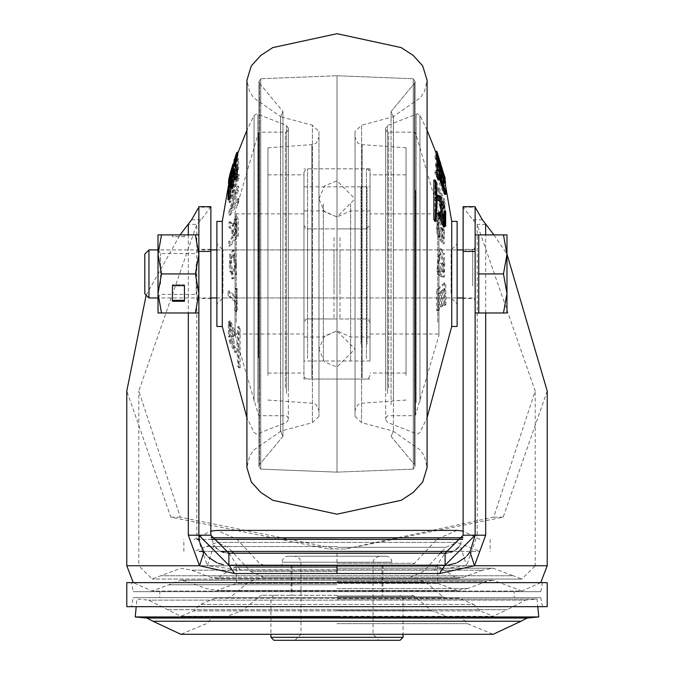 <?xml version="1.0" encoding="UTF-8"?>
<svg xmlns="http://www.w3.org/2000/svg" width="674" height="674" viewBox="0 0 674 674"><rect width="100%" height="100%" fill="white"/><g stroke="black" fill="none" stroke-linecap="round" stroke-linejoin="round"><path stroke-width="0.51" stroke-dasharray="3.37 2.53" d="M131.599 606.667L542.401 606.667L131.599 606.667L133.182 597.661L540.818 597.661L133.182 597.661M547.204 606.667L126.788 606.667M126.788 582.639L547.204 582.639M131.599 582.639L542.401 582.639L131.599 582.639L133.182 591.654L540.818 591.654L542.401 582.639M540.818 591.654L133.182 591.654M159.822 591.654L514.178 591.654L159.822 591.654L159.822 597.661L514.178 597.661L514.178 591.654M514.178 597.661L159.822 597.661M542.401 606.667L540.818 597.661M547.212 390.987L503.166 517.16L345.619 549.007L337 549.007L345.13 549.007L493.671 517.16L535.198 390.987L477.158 224.366L479.147 224.358L477.184 224.358L472.819 219.791L463.122 207.196L463.122 535.198L477.192 535.198L466.61 565.747L433.887 569.842L445.025 553.211M210.878 206.674L201.181 219.791L196.808 224.358L138.802 390.987L180.329 517.16L337 549.007L328.381 549.007L170.825 517.16L126.788 390.987M146.165 295.17L180.051 234.897M198.864 273.939L198.864 298.565L198.864 273.939M210.878 273.939L210.878 298.565L210.878 273.939M216.059 547.844L213.919 545.215L210.878 535.198L210.878 207.196L198.864 207.196L198.864 206.674M198.864 535.274L198.864 374.011M161.507 273.939L158.019 254.418L158.019 312.98L161.507 312.98L158.019 293.46L161.507 273.939L195.376 273.939L198.864 293.46L198.864 234.897L198.864 254.418L195.376 234.897L158.019 234.897L158.019 254.418L161.507 234.897M337 567.466L233.667 567.466L337 567.466M437.603 566.615A21.02 21.02 0 0 1 440.333 567.466L457.115 578.435L216.885 578.435L233.667 567.466A21.02 21.02 0 0 1 236.397 566.615L437.603 566.615L236.397 566.615L236.397 583.339L437.603 583.339L236.397 583.339L216.885 590.449L457.115 590.449L437.603 583.339L437.603 566.615M493.949 234.897L506.966 254.081M485.684 224.358L479.147 224.358M475.136 273.939L475.136 298.565L475.136 273.939M463.122 273.939L463.122 298.565L475.136 298.565M463.122 207.196L475.136 207.196L475.136 206.674L463.122 206.674L463.122 535.198L460.081 545.215L466.61 565.747L535.198 565.747L521.903 579.042L337 579.042L521.903 579.042L513.141 575.748L160.859 575.748L513.141 575.748L493.157 568.233L482.5 570.162L191.5 570.162L482.5 570.162L463.552 577.273L337 577.273L463.552 577.273L457.115 578.435L216.885 578.435L210.448 577.273L337 577.273L210.448 577.273L191.5 570.162L180.843 568.233L152.097 579.042L138.802 565.747L535.198 565.747L535.198 390.987M475.136 234.897L475.136 312.98L475.136 234.897M475.136 374.011L475.136 535.198M467.242 555.494L465.338 557.39M457.25 562.664L455.877 563.228M448.345 565.048L385.941 565.225M288.076 565.225L229.017 565.225M218.224 563.27L216.657 562.621M208.763 557.482L206.665 555.384M199.79 542.587L199.487 541.273M198.881 536.319L198.864 535.678M228.975 553.211L240.104 569.842L207.39 565.747L138.802 565.747L138.802 390.987M288.076 553.211L385.966 553.211M216.801 548.552L220.878 551.332M223.717 552.453L227.812 553.186M213.919 545.215L207.39 565.747L196.808 535.198L196.808 224.358L188.316 224.358M446.744 553.143L450.796 552.292M452.861 551.458L455.936 549.596M458.497 547.254L460.081 545.215M337 599.018L537.068 599.018L337 599.018M135.238 616.954L538.762 616.954M458.842 598.259L215.158 598.259L458.842 598.259L473.704 604.418L200.296 604.418L473.704 604.418L480.2 610.914L193.8 610.914L480.2 610.914L493.157 616.28L215.158 616.28L493.157 616.28L507.219 609.7L337 609.7L507.219 609.7L525.425 600.113L148.575 600.113L525.425 600.113L537.068 599.018L537.793 606.667M337 595.252L261.925 595.252L337 595.252M403.069 637.301L270.931 637.301M400.061 640.3L273.939 640.3M337 640.3L294.959 640.3L337 640.3M273.939 595.252L270.931 598.259L270.931 634.293L403.069 634.293L403.069 598.259L400.061 595.252M337 556.219L379.041 556.219L337 556.219M288.202 556.219L385.798 556.219L288.202 556.219A6.007 6.007 -90 0 0 282.195 562.226L282.195 565.225L391.805 565.225L282.195 565.225M385.798 556.219A6.007 6.007 90 0 1 391.805 562.226L391.805 565.225M337 565.225L263.77 565.225L337 565.225M196.977 539.402L462.625 539.402M211.375 539.402L199.159 539.402M452.962 551.416L199.277 551.416M203.624 551.416L221.038 551.416M337 551.416L479.913 551.416L337 551.416M337 577.239L261.925 577.239L337 577.239M391.055 404.644L391.055 111.505L391.055 404.644M393.363 400.575L393.363 116.56L393.363 400.575M355.021 416.355L361.593 422.657L393.431 431.166L391.055 436.364L393.363 431.318L420.534 450.198L424.527 456.618L427.089 467.63L427.089 80.248L424.527 91.26L420.534 97.671L393.363 116.56L391.055 111.505L414.384 83.416L414.384 464.453L414.384 83.416L414.384 464.453L414.384 83.416L415.074 81.503L415.074 466.366L414.384 464.453L415.074 466.366L415.074 81.503L413.246 78.748L413.246 469.129L413.246 78.748L413.246 469.129L413.246 78.748L415.074 81.503L415.074 466.366L413.246 469.129L415.074 466.366L415.074 81.503L414.384 83.416L391.055 111.505L393.431 116.712L393.431 431.166L393.431 116.712L361.593 125.221L361.593 422.657L361.593 125.221L355.021 131.523L355.021 416.355L355.021 131.523M318.979 416.355L312.407 422.657L280.569 431.166L282.945 436.364L280.637 431.318L253.466 450.198L249.473 456.618L246.911 467.63L246.911 80.248L249.473 91.26L253.466 97.671L280.637 116.56L280.637 431.318L280.637 116.56L282.945 111.505L282.945 436.364L282.945 111.505L282.945 436.364L282.945 111.505L259.616 83.416L259.616 464.453L259.616 83.416L259.616 464.453L259.616 83.416L258.926 81.503L258.926 466.366L259.616 464.453L258.926 466.366L260.754 469.129L260.754 78.748L260.754 469.129L260.754 78.748L260.754 469.129L337 472.137L337 75.741L337 472.137L337 75.741L337 472.137L260.754 469.129L258.926 466.366L258.926 81.503L260.754 78.748L337 75.741L260.754 78.748L258.926 81.503L258.926 466.366L258.926 81.503L259.616 83.416L282.945 111.505L280.569 116.712L280.569 431.166L280.569 116.712L312.407 125.221L312.407 422.657L312.407 125.221L318.979 131.523L318.979 416.355L318.979 131.523M370.034 353.682L370.034 174.836L370.034 353.682M406.068 353.682L406.068 174.836L406.068 353.682M406.068 375.426L406.068 147.817L406.068 375.426M355.021 163.917L355.021 410.66L355.021 163.917M318.979 163.917L318.979 410.66L318.979 163.917M267.932 375.426L267.932 147.817L267.932 375.426M267.932 353.682L267.932 174.836L267.932 353.682M303.966 194.196L303.966 373.034L303.966 194.196M303.966 189.36L303.966 379.041L303.966 189.36M370.034 358.517L370.034 168.837L370.034 358.517M385.646 391.19L385.646 128.228L385.646 391.19M385.646 157.463L385.646 418.68L385.646 157.463M438.698 212.672L442.885 221.881L443.576 226.902M444.073 216.986L443.45 210.979L444.419 210.928L444.419 226.279L443.45 221.468M439.937 204.466L442.27 217.887M440.678 215.672L439.642 212.074M438.066 195.468L443.576 206.783L443.206 208.19M440.265 200.372L438.698 200.616M436.078 154.607L443.214 176.099L444.385 183.05M443.745 183.673L434.983 155.837L435.21 158.087L441.917 178.543L435.455 163.066L435.438 165.602L441.832 186.184L435.126 170.556L434.873 172.788L443.694 193.531L443.812 191.433L437.527 169.578L443.846 185.872L443.745 183.673L444.958 183.614L436.305 155.997L436.525 158.146L435.21 158.087M433.862 179.958L434.966 181.736L434.966 221.367M436.364 164.17L438.201 167.169L439.153 172.199L437.94 172.232L444.671 191.854L444.739 194.449M437.594 167.236L437.94 172.232M439.246 177.987L438.016 174.827L437.974 179.874M435.724 153.209L440.594 167.818L443.644 180.758L440.847 167.632L442.532 173.1L435.606 151.33L435.724 153.209L437.038 153.318L441.841 167.742L442.986 172.468L441.714 172.409M440.83 167.304L442.051 167.194L445.261 178.795L444.048 178.913L443.972 178.484L445.185 178.383M451.715 221.384L451.715 326.486M457.115 221.384L457.115 326.486M457.115 298.102L457.115 243.912L457.115 298.102M451.117 293.266L451.117 249.911L451.117 293.266M339.999 293.266L339.999 249.911L339.999 293.266M339.999 237.695L339.999 318.979L339.999 237.695M370.034 310.183L370.034 228.899L370.034 310.183M370.034 225.605L370.034 333.992L370.034 225.605M443.719 200.549L435.278 182.106L435.337 198.089L436.735 200.751L436.811 188.476L439.221 193.379L439.17 204.913L440.4 207.584L440.451 196.05L442.793 201.568L442.7 214.408L443.745 217.079L443.719 200.549L444.933 200.557L444.966 216.927L443.745 217.079M442.978 222.546L438.049 213.161L436.255 230.845L438.353 237.256L438.791 233.684L437.401 229.396L436.963 224.257L437.78 218.646L438.454 218.208L443.172 232.446L442.43 238.402L441.167 236.616L441.2 228.992L440.004 227.399L439.852 239.615L442.911 243.87L442.978 222.546L444.208 222.58L439.338 213.279L437.561 230.828L439.591 237.096L438.353 237.256M443.281 253.618L439.979 248.74L436.752 271.1L438.833 275.649L439.254 271.361L437.873 268.303L437.418 263.205L438.184 256.036L440.063 253.988L443.526 264.452L442.826 271.925L441.58 271.656L441.58 263.34L440.408 263.096L440.316 276.424L443.315 277.073L443.281 253.618L444.511 253.694L441.243 248.849L438.058 271.049L440.071 275.506L438.833 275.649M444.503 282.726L436.44 289.896L436.769 310.824L438.1 309.787L437.974 293.704L440.282 291.791L440.417 306.906L441.588 305.861L441.453 290.755L443.686 288.607L443.795 305.415L444.789 304.378L444.503 282.726L445.716 282.853L437.755 289.972L438.083 310.689L436.769 310.824M440.594 167.818L441.841 167.742M436.929 151.456L437.038 153.318M440.914 168.096L442.136 167.995L442.051 167.194M443.88 180.253L445.093 180.152L442.136 167.995M443.644 180.758L445.093 180.152M442.986 172.468L444.874 180.632M439.229 174.676L438.016 174.827M445.868 191.82L444.671 191.854M434.966 181.736L436.196 181.761M434.983 155.837L436.305 155.997M443.846 185.872L445.059 185.738L444.958 183.614M437.797 170.21L439.052 170.134L445.059 185.738M437.527 169.578L438.648 169.191L439.052 170.134M443.812 191.433L445.025 191.365L438.648 169.191M443.694 193.531L444.907 193.404L445.025 191.365M434.873 172.788L436.204 172.822L444.907 193.404M435.126 170.556L436.449 170.691L436.204 172.822M441.832 186.184L443.222 186.614L436.449 170.691M435.438 165.602L436.752 165.661L443.222 186.614M435.455 163.066L436.769 163.209L436.752 165.661M441.276 176.773L442.54 176.849L436.769 163.209M441.917 178.543L443.29 178.955L442.54 176.849M436.525 158.146L443.29 178.955M443.576 206.783L444.781 206.716M442.885 221.881L444.124 221.99M435.337 198.089L436.659 198.08L436.609 182.266L435.278 182.106M436.609 182.266L444.933 200.557M444.966 216.927L443.981 214.399L442.7 214.408M443.981 214.399L444.065 201.568L442.793 201.568M444.065 201.568L441.664 195.898L440.451 196.05M441.664 195.898L441.622 207.432L440.4 207.584M441.622 207.432L440.467 204.904L439.17 204.913M440.467 204.904L440.518 193.371L439.221 193.379M440.518 193.371L438.049 188.324L436.811 188.476M438.049 188.324L437.974 200.599L436.735 200.751M437.974 200.599L436.659 198.08M436.255 230.845L437.561 230.828M442.911 243.87L444.149 243.752L444.208 222.58M439.852 239.615L441.15 239.565L444.149 243.752M440.004 227.399L441.301 227.542L441.15 239.565M441.2 228.992L442.422 229.05L441.301 227.542M441.167 236.616L442.38 236.675L442.422 229.05M442.43 238.402L443.686 238.52L442.38 236.675M443.172 232.446L444.444 232.488L443.686 238.52M437.78 218.646L439.701 218.098L444.444 232.488M436.963 224.257L438.193 224.215L439.018 218.544M437.401 229.396L438.639 229.413L438.193 224.215M438.791 233.684L440.012 233.701L438.639 229.413M439.591 237.096L440.012 233.701M436.752 271.1L438.058 271.049M443.315 277.073L444.545 276.955L444.511 253.694M440.316 276.424L444.545 276.955M440.408 263.096L441.697 263.214L441.613 276.315M441.58 263.34L442.801 263.441L441.697 263.214M441.58 271.656L442.801 271.757L442.801 263.441M442.826 271.925L444.082 272.035L442.801 271.757M443.526 264.452L444.798 264.461L444.082 272.035M438.184 256.036L439.423 255.952L441.31 253.879L444.798 264.461M437.418 263.205L438.648 263.197L439.423 255.952M437.873 268.303L439.111 268.362L438.648 263.197M439.254 271.361L440.467 271.428L439.111 268.362M440.071 275.506L440.467 271.428M436.44 289.896L437.755 289.972M444.789 304.378L446.003 304.303L445.716 282.853M443.795 305.415L445.067 305.28L446.003 304.303M443.686 288.607L444.958 288.472L445.067 305.28M441.453 290.755L442.666 290.679L444.958 288.472M441.588 305.861L442.81 305.785L442.666 290.679M440.417 306.906L441.706 306.771L442.81 305.785M440.282 291.791L441.563 291.657L441.706 306.771M437.974 293.704L439.204 293.628L441.563 291.657M438.1 309.787L439.338 309.711L439.204 293.628M438.083 310.689L439.338 309.711M440.257 162.864L440.914 163.479L438.235 155.349L440.257 162.864L438.976 162.779L436.996 156.174L438.226 156.065M440.855 164.212L440.914 163.479L439.616 163.369L439.558 164.102L440.855 164.22M438.235 155.349L437.005 155.458L439.616 163.369L438.976 162.779M436.996 156.174L437.005 155.458M438.58 158.887L437.35 158.997L442.776 177.717L443.467 178.661L442.894 174.448M444.68 179.124L443.467 178.661L444.739 178.77M442.616 174.44L437.35 158.997L438.639 158.592M288.354 391.19L288.354 128.228L288.354 391.19M288.354 157.463L288.354 418.68L288.354 157.463M230.424 341.086L235.934 352.409L236.574 352.232L235.302 347.262L231.115 339.654L230.424 341.086L229.219 341.162L234.653 352.3L235.251 352.131L234.038 347.38L235.302 347.262M228.351 321.734L229.261 326.334L229.261 336.798L228.351 336.84L230.55 336.899L230.55 326.41L229.581 321.599L229.623 336.949L228.368 336.84L228.351 321.734L229.581 321.599M232.901 336.789L234.358 335.795L231.721 329.982L234.358 343.319L232.901 336.789L231.603 336.697L232.791 343.302L230.491 330.083L233.044 335.711L234.358 335.795M235.302 335.205L236.574 334.456L230.424 320.976L231.115 325.997L235.302 335.205L234.038 335.079L229.876 325.887L231.115 325.997M236.692 274.461L234.013 250.147L230.786 254.662L233.094 278.918L236.692 274.461L235.394 274.385L231.839 278.809L229.564 254.73L232.749 250.256L235.394 274.385M230.255 215.149L239.017 201.93L238.79 198.291L232.083 208.561L238.545 190.228L238.562 186.134L232.168 195.932L238.874 178.121L239.127 174.507L230.306 199.209L230.188 202.613L236.473 192.334L230.154 211.602L230.255 215.149L229.042 215.014L237.695 201.905L237.475 198.434L238.79 198.291M240.129 367.92L240.129 328.289L239.034 326.502L239.034 366.134L240.129 367.92L238.807 367.785L237.914 348.037L238.823 328.331L237.804 326.663L236.903 346.385L237.804 366.117L238.807 367.785M236.406 288.127L236.06 297.057L229.328 290.823L229.261 295.456L235.984 301.682L236.026 310.689L236.633 311.615L237.037 288.893L237.29 311.624M237.636 289.003L235.799 288.11L234.847 297.192L236.06 297.057M238.276 219.648L236.877 216.059L233.406 225.958L232.286 223.557L230.356 221.754L230.12 227.172L232.757 230.238L233.17 237.181L229.952 241.57L230.028 246.221L238.394 235.967L238.276 219.648L236.962 219.707L235.588 216.169L232.159 226.253L231.013 223.667L232.286 223.557M222.285 326.486L222.285 221.384M216.885 326.486L216.885 221.384M216.885 298.102L216.885 243.912L216.885 298.102M222.883 293.266L222.883 249.911L222.883 293.266M334.001 293.266L334.001 249.911L334.001 293.266M334.001 237.695L334.001 318.979L334.001 237.695M303.966 310.183L303.966 228.899L303.966 310.183M303.966 225.605L303.966 333.992L303.966 225.605M230.281 192.52L238.722 167.91L238.663 158.601L237.265 162.164L237.189 169.317L234.779 175.855L234.83 169.132L233.6 172.704L233.549 179.427L231.207 186.799L231.3 179.326L230.255 182.89L230.281 192.52L229.067 192.376L229.034 182.839L230.255 182.89M231.022 177.692L238.377 152.139L235.647 159.308L237.037 156.183L236.22 159.763L230.828 176.352L234.148 164.001L229.851 180.388L231.022 177.692L229.792 177.599L237.063 152.257M236.599 156.907L235.361 156.815L235.774 155.997L237.037 156.183L235.807 156.082L229.556 176.462L232.85 164.127L234.148 164.001M230.862 176.445L229.556 176.462L230.862 176.445M233.036 173.176L229.59 183.227L230.719 176.268L237.846 154.548M234.746 166.31L236.582 159.013L235.277 158.516M235.352 158.904L236.582 159.013L235.816 159.957L230.559 179.107L229.286 179.225M229.202 178.846L231.174 178.02L233.592 167.919M229.211 199.774L229.497 187.743L237.56 164.742M235.9 179.697L236.026 170.758L234.645 174.347M232.412 188.61L232.547 180.211L231.174 184.339M233.406 225.958L232.159 226.253M238.394 235.967L237.071 235.908L236.962 219.707M230.028 246.221L228.815 246.077L237.071 235.908M229.952 241.57L228.739 241.629L228.815 246.077M233.17 237.181L231.949 237.248L228.739 241.629M233.086 231.57L231.864 231.502L231.949 237.248M230.12 227.172L228.907 227.079L231.527 230.146L231.864 231.502M230.356 221.754L229.126 221.906L228.907 227.079M231.013 223.667L229.126 221.906M235.976 311.548L234.805 310.613L236.026 310.689M234.805 310.613L234.771 301.607L235.984 301.682M234.771 301.607L228.056 295.381L229.261 295.456M228.056 295.381L228.132 290.957L229.328 290.823M228.132 290.957L234.847 297.192M238.823 328.331L240.129 328.289M239.034 366.134L237.804 366.117M239.034 326.502L237.804 326.663M239.017 201.93L237.695 201.905M230.154 211.602L228.941 211.585L229.042 215.014M236.203 193.034L234.948 193.093L228.941 211.585M236.473 192.334L235.352 192.039L234.948 193.093M230.188 202.613L228.975 202.478L235.352 192.039M230.306 199.209L229.093 199.192L228.975 202.478M239.127 174.507L237.796 174.692L229.093 199.192M238.874 178.121L237.551 178.138L237.796 174.692M232.168 195.932L230.778 196.26L237.551 178.138M238.562 186.134L237.248 186.277L230.778 196.26M238.545 190.228L237.231 190.245L237.248 186.277M232.724 206.573L231.46 206.522L237.231 190.245M232.083 208.561L230.71 208.873L231.46 206.522M237.475 198.434L230.71 208.873M230.424 320.976L229.219 321.077L235.251 334.363L236.574 334.456M235.251 334.363L234.038 335.079M229.876 325.887L229.219 321.077M234.358 343.319L233.044 343.226M233.044 335.711L231.603 336.697M229.261 326.334L230.55 326.41M229.261 336.798L230.55 336.899M236.574 352.232L235.251 352.131M231.115 339.654L229.876 339.789L229.219 341.162M234.038 347.38L229.876 339.789M238.663 158.601L237.341 158.752L237.391 167.961L238.722 167.91M237.391 167.961L229.067 192.376M229.034 182.839L230.019 179.469L231.3 179.326M230.019 179.469L229.935 186.951L231.207 186.799M229.935 186.951L232.336 179.377L233.549 179.427M232.336 179.377L232.378 172.654L233.6 172.704M232.378 172.654L233.533 169.284L234.83 169.132M233.533 169.284L233.482 176.007L234.779 175.855M233.482 176.007L235.951 169.267L237.189 169.317M235.951 169.267L236.026 162.114L237.265 162.164M236.026 162.114L237.341 158.752M234.409 159.249L235.647 159.308M228.587 180.152L229.792 177.599M231.089 174.482L229.851 174.44M233.996 165.534L232.698 165.636M232.8 169.46L231.578 169.343M232.833 168.5L231.62 168.382M231.57 172.898L230.314 172.94M236.22 159.763L234.982 159.704M235.209 160.859L233.988 160.724L235.361 156.815M230.685 181.323L229.446 181.247M232.42 171.76L231.199 171.685M232.42 173.724L231.199 173.648M231.174 178.02L229.918 178.105M235.816 159.957L234.577 159.864M236.127 161.474L234.889 161.398M229.497 187.743L228.284 187.709M232.547 180.211L231.334 180.059M236.026 170.758L234.796 170.606M233.743 223.043L233.086 235.841L235.765 232.774L235.774 225.015L235.083 221.131L233.743 223.043L235.024 223.094L236.33 221.241L237.004 225.057L235.774 225.015M235.175 288.177L237.037 288.893M229.261 265.008L229.96 271.479L232.067 273.77L235.42 264.006L232.732 255.269L230.12 258.277L229.261 265.008L230.525 265L231.384 258.344L230.12 258.277M235.765 232.774L236.995 232.707L234.383 235.698L233.086 235.841M234.383 235.698L235.024 223.094M237.004 225.057L236.995 232.707M235.42 264.006L236.65 264.006L233.314 273.669L231.224 271.403L230.525 265M231.384 258.344L233.979 255.379L236.65 264.006M350.632 324.683L350.632 210.878L350.632 324.683M303.966 324.683L303.966 210.878L303.966 324.683M323.368 324.683L323.368 210.878L323.368 324.683M303.966 313.081L303.966 225.293L303.966 313.081M370.034 313.081L370.034 225.293L370.034 313.081M370.034 324.683L370.034 210.878L370.034 324.683M323.368 203.86L323.368 361.02L323.368 203.86M303.966 203.86L303.966 361.02L303.966 203.86M303.966 355.611L303.966 172.434L303.966 355.611M370.034 355.611L370.034 172.434L370.034 355.611M370.034 203.86L370.034 361.02L370.034 203.86M350.632 203.86L350.632 361.02L350.632 203.86M367.027 223.195L367.027 337L367.027 223.195M361.02 223.195L361.02 337L361.02 223.195M361.02 344.018L361.02 186.85L361.02 344.018M367.027 344.018L367.027 186.85L367.027 344.018M475.136 260.728L475.136 300.36L475.136 260.728M503.478 234.897L506.966 234.897L506.966 254.418L503.478 234.897L478.742 234.897L478.742 312.98L478.742 293.46L478.742 312.98L503.478 312.98L506.966 293.46L506.966 312.98L503.478 312.98M144.809 293.813L144.809 254.064M148.954 297.959L148.954 249.911M506.966 254.418L506.966 293.46L503.478 273.939L506.966 254.418M478.742 273.939L503.478 273.939M198.712 261.925L198.712 297.959L198.712 261.925M198.864 261.925L198.864 297.959L198.864 261.925M196.185 263.728L196.185 294.361L196.185 263.728M158.019 254.41L158.019 297.959L210.878 297.959M160.547 284.15L160.547 253.517L160.547 284.15M195.376 273.939L198.864 254.418L198.864 312.98L161.507 312.98M184.449 301.261L172.434 301.261L172.434 285.658L184.449 285.658L184.449 301.261L184.449 300.36L172.434 300.36L172.434 284.757L184.449 284.757L184.449 301.261M195.376 234.897L198.864 234.897L198.864 293.46L195.376 312.98M172.434 234.897L184.449 234.897L172.434 234.897L172.434 236.7L184.449 236.7L184.449 234.897L184.449 236.7L172.434 236.7L172.434 234.897M158.019 293.46L158.019 254.418M172.434 285.658L172.434 284.757L172.434 285.658L172.434 284.757L184.449 284.757L184.449 285.658M172.434 300.36L172.434 301.261L172.434 300.36M477.184 224.358L477.192 535.198M547.204 565.747L126.788 565.747M188.316 234.897L188.316 312.98M337 588.52L467.773 588.52L337 588.52M337 581.409L486.721 581.409L337 581.409M337 584.779L168.778 584.779L337 584.779M503.166 517.16L493.671 517.16M482.407 219.791L472.819 219.791M485.684 312.98L485.684 234.897M337 553.211L337 569.842L240.104 569.842M337 569.842L433.887 569.842M210.878 535.198L196.808 535.198M191.593 219.791L201.181 219.791M170.825 517.16L180.329 517.16M337 609.7L166.781 609.7L337 609.7M527.119 618.05L146.881 618.05M521.044 621.243L152.956 621.243M337 623.652L467.461 623.652L337 623.652M337 617.157L213.035 617.157L337 617.157M337 610.652L431.52 610.652L337 610.652M337 595.959L414.005 595.959L337 595.959M337 562.226L373.034 562.226L337 562.226M391.805 562.226L282.195 562.226L391.805 562.226M337 563.304L414.628 563.304L337 563.304M337 539.116L236.903 539.116L337 539.116M211.063 537.776L462.937 537.776M337 546.547L206.412 546.547L337 546.547M337 547.296L445.902 547.296L337 547.296M337 571.485L250.576 571.485L337 571.485M337 582.159L425.589 582.159L337 582.159M337 596.852L443.104 596.852L337 596.852M362.115 377.844L362.115 144.809L362.115 377.844M311.885 377.844L311.885 144.809L311.885 377.844M419.944 401.51L419.944 115.397L419.944 401.51M387.533 393.439L387.533 125.44L387.533 393.439M388.654 387.997L388.654 132.197L388.654 387.997M415.546 190.203L415.546 414.973L415.546 190.203M414.459 387.997L414.459 132.197L414.459 387.997M438.909 224.509L438.909 335.366L438.909 224.509M437.721 322.265L437.721 213.877L437.721 322.265M416.161 402.648L416.161 113.99L416.161 402.648M440.847 167.632L442.068 167.531M441.243 169.444L442.473 169.368M444.436 176.049L443.214 176.099M442.776 177.717L444.04 177.818M254.056 401.51L254.056 115.397L254.056 401.51M286.467 393.439L286.467 125.44L286.467 393.439M285.346 387.997L285.346 132.197L285.346 387.997M258.454 357.675L258.454 132.896L258.454 357.675M259.541 387.997L259.541 132.197L259.541 387.997M235.091 224.509L235.091 335.366L235.091 224.509M236.279 322.265L236.279 213.877L236.279 322.265M257.839 402.648L257.839 113.99L257.839 402.648M233.153 233.676L231.932 233.634M232.757 230.238L231.527 230.146M229.564 254.73L230.786 254.662M230.719 176.268L229.489 176.209M231.224 271.403L229.96 271.479M307.571 310.183L307.571 228.89L307.571 310.183M366.429 237.695L366.429 318.979L366.429 237.695M307.571 358.517L307.571 168.837L307.571 358.517M366.429 358.517L366.429 168.837L366.429 358.517M472.735 285.953L472.735 249.911L472.735 285.953M210.878 298.565L198.864 298.565M210.878 249.313L198.864 249.313M337 568.233L493.157 568.233L337 568.233M467.773 588.52L457.115 590.449L216.885 590.449L206.227 588.52L187.279 581.409L180.843 580.238L493.157 580.238L486.721 581.409L467.773 588.52M540.742 582.639L521.903 591.047L152.097 591.047L180.843 580.238L493.157 580.238L521.903 591.047L152.097 591.047L133.258 582.639M345.13 549.007L345.619 549.007M475.136 249.313L463.122 249.313M485.659 224.332L481.826 224.332L485.676 224.307M199.79 542.595L199.411 540.902M337 579.042L152.097 579.042L337 579.042M198.864 312.98L198.864 234.897M328.381 549.007L328.878 549.007M215.158 598.259L200.296 604.418L193.8 610.914L180.843 616.28L337 616.28L180.843 616.28L148.575 600.113L136.932 599.018L136.207 606.667M458.842 616.28L460.965 617.157L467.461 623.652L493.149 634.293M215.158 616.28L213.035 617.157L206.539 623.652L180.851 634.293M261.925 595.252L259.996 595.959L242.48 610.652L227.037 616.28M412.075 595.252L414.005 595.959L431.52 610.652L446.963 616.28M379.041 556.219L374.323 558.502L373.034 562.226L373.034 634.293L379.041 640.3M294.959 640.3L300.966 634.293L300.966 562.226L299.677 558.502L294.959 556.219M457.115 530.387L437.097 539.116L414.628 563.304L410.222 565.225M337 530.387L216.885 530.387L236.903 539.116L259.372 563.304L263.77 565.225M479.913 539.402L463.122 531.061M194.087 539.402L210.878 531.061M490.15 539.402L490.15 551.416M183.85 551.416L183.85 539.402M442.077 551.416L445.902 547.296L457.115 542.401L216.885 542.401L194.087 551.416M231.923 551.416L228.098 547.296L216.885 542.401L457.115 542.401L479.913 551.416M263.77 577.239L250.576 571.485L233.6 553.211M410.222 577.239L423.424 571.485L440.4 553.211M446.963 598.259L443.104 596.852L425.589 582.159L412.075 577.239M227.037 598.259L230.896 596.852L248.411 582.159L261.925 577.239M382.942 565.225L382.942 595.252M291.058 565.225L291.058 595.252M382.048 565.225L382.048 595.252M291.952 565.225L291.952 595.252M282.945 436.364L259.616 464.453L282.945 436.364M337 472.137L413.246 469.129L337 472.137M337 75.741L413.246 78.748L337 75.741M391.055 436.364L414.384 464.453L391.055 436.364M406.068 373.034L370.034 373.034M406.068 147.817L360.539 144.531L357.641 142.964L355.021 137.21M406.068 400.061L360.539 403.338L357.641 404.906L355.021 410.66M267.932 147.817L313.461 144.531L316.359 142.964L318.979 137.21M267.932 400.061L313.461 403.338L316.359 404.906L318.979 410.66M267.932 174.836L303.966 174.836M267.932 373.034L303.966 373.034M370.034 168.837L303.966 168.837M370.034 379.041L303.966 379.041M406.068 174.836L370.034 174.836M385.646 419.649L387.533 422.438L417.273 434.107L419.944 432.481L427.089 417.653M385.646 129.197L386.531 131.32L387.946 132.112L414.459 132.197L415.546 132.896L438.926 212.681L438.909 335.366L415.546 414.973L414.459 415.681L387.946 415.765L386.531 416.557L385.646 418.68M370.034 334.001L437.721 334.001L438.926 335.197L438.926 212.681L437.721 213.877L370.034 213.877M443.981 178.509L445.093 182.991M442.532 173.1L436.794 154.666M427.089 130.225L419.944 115.397L417.273 113.771L387.533 125.44L385.646 128.228M339.999 297.959L451.117 297.959L457.115 303.966M339.999 228.89L370.034 228.89M444.048 221.99L442.793 221.881M439.338 213.279L438.049 213.161M439.701 218.098L438.454 218.208M441.243 248.849L439.979 248.74M441.31 253.879L440.063 253.988M444.124 174.364L444.511 175.813M339.999 249.911L451.117 249.911L457.115 243.912M339.999 318.979L370.034 318.979M288.354 128.228L286.467 125.44L256.727 113.771L254.056 115.397L246.911 130.225M288.354 418.68L287.469 416.557L286.054 415.765L259.541 415.681L258.454 414.973L235.074 335.197L235.091 212.504L258.454 132.896L259.541 132.197L286.054 132.112L287.469 131.32L288.354 129.197M303.966 213.877L236.279 213.877L235.074 212.681L235.074 335.197L236.279 334.001L303.966 334.001M288.354 419.649L286.467 422.438L256.727 434.107L254.056 432.481L246.911 417.653M334.001 249.911L222.883 249.911L216.885 243.912M334.001 318.979L303.966 318.979M237.231 154.599L228.865 183.168M235.588 216.169L236.877 216.059M233.094 278.918L231.839 278.809M234.013 250.147L232.749 250.256M231.207 325.997L229.952 325.887M231.721 329.982L230.491 330.091M234.063 343.411L232.791 343.302M234.653 352.3L235.934 352.418M233.735 347.498L234.973 347.388M228.638 180.278L229.851 180.388M233.802 166.183L235.032 166.293M236.33 221.241L235.083 221.131M334.001 297.959L222.883 297.959L216.885 303.966M233.314 273.678L232.067 273.787M233.979 255.379L232.732 255.269M334.001 228.89L303.966 228.89M370.034 337L350.632 337L337 330.841L323.368 337L303.966 337M370.034 210.878L350.632 210.878L337 217.028L323.368 210.878L303.966 210.878M370.034 322.585L368.189 319.442L366.429 318.979L307.571 318.979L305.836 319.425L303.966 322.585M303.966 225.293L305.836 228.444L307.571 228.89L366.429 228.89L370.034 225.293M303.966 186.85L370.034 186.85M370.034 375.435L368.358 378.485L366.429 379.041L307.571 379.041L305.212 378.156L303.966 375.435M370.034 361.02L303.966 361.02M303.966 172.434L305.811 169.292L307.571 168.837L366.429 168.837L368.189 169.292L370.034 172.434M318.979 334.346L318.979 198.864L324.464 185.923L337 180.843L355.021 198.864L355.021 349.014L337 367.027L324.464 361.955L318.979 349.014L318.979 198.864L324.464 211.805L337 216.885L355.021 198.864L355.021 349.014L337 330.993L324.464 336.073L318.979 349.014L318.979 334.346M361.02 210.878L367.027 210.878M361.02 361.02L367.027 361.02M361.02 186.85L367.027 186.85M361.02 337L367.027 337M463.122 249.911L472.735 249.911L474.319 249.313M216.885 297.959L457.115 297.959M463.122 297.959L472.735 297.959L475.136 300.36M198.864 249.911L196.185 253.517L160.547 253.517L158.019 249.911L210.878 249.911M216.885 249.911L457.115 249.911M198.864 297.959L196.185 294.361L160.547 294.361L158.019 297.959"/><path stroke-width="1.01" d="M126.788 606.667L547.204 606.667L547.204 582.639L126.788 582.639L126.788 606.667M206.665 555.384L203.936 551.896L199.529 565.747L188.316 535.198L198.864 535.198L228.89 565.225L228.89 553.211L210.878 535.198L198.864 535.198L198.864 374.011M228.89 565.225L445.11 565.225L475.136 535.198L475.136 206.674L463.122 206.674L463.122 535.198L485.684 535.198L474.471 565.747L439.507 573.54L234.501 573.54L199.529 565.747L126.788 565.747L126.788 390.987L146.165 295.17M180.051 234.897L191.593 219.791L198.864 207.196L198.864 234.897L161.507 234.897L158.019 254.41M198.864 206.674L210.878 206.674L198.864 206.674L198.864 535.198M210.878 535.198L210.878 206.674M475.136 207.196L475.136 234.897L475.136 207.196L482.407 219.791L493.949 234.897M506.966 254.081L547.212 390.987L547.204 565.747L540.742 582.639M463.122 535.198L445.11 553.211L228.975 553.211M445.11 565.225L445.11 553.211L446.744 553.143M463.122 298.565L463.122 273.939M547.204 565.747L474.471 565.747L470.064 551.896L475.136 535.198L475.136 374.011M485.642 224.307L485.684 234.897M470.064 551.896L467.242 555.494M465.338 557.39L457.25 562.664M455.877 563.228L448.345 565.048M439.507 573.54L444.992 565.225M385.941 565.225L288.076 565.225M234.501 573.54L229.017 565.225M223.305 564.702L218.224 563.27M216.657 562.621L208.763 557.482M199.79 542.595L203.936 551.896L199.79 542.587M199.487 541.273L198.881 536.319M227.812 553.186L288.076 553.211M385.966 553.211L445.025 553.211M216.059 547.844L216.801 548.552M220.878 551.332L223.717 552.453M450.796 552.292L452.861 551.458M455.936 549.596L458.497 547.254M538.762 616.954L135.238 616.954L146.881 618.05L527.119 618.05L538.762 616.954L537.793 606.667M270.931 637.301L403.069 637.301L400.061 640.3L273.939 640.3L270.931 637.301L270.931 634.293L180.843 634.293L493.157 634.293L521.044 621.243L152.956 621.243L180.843 634.293M462.625 539.402L211.375 539.402M199.159 539.402L196.977 539.402M221.038 551.416L452.962 551.416M199.277 551.416L203.624 551.416M427.089 80.248L427.089 467.63L422.691 482.003L413.204 492.458L401.232 500.268L337 514.178L272.768 500.268L260.796 492.458L251.309 482.003L246.911 467.63L246.911 80.248L251.309 65.875L260.796 55.42L272.768 47.61L337 33.7L401.232 47.61L413.204 55.42L422.691 65.875L427.089 80.248M443.972 221.982L444.781 226.793L443.576 226.902L437.426 213.422L438.698 212.672L439.962 212.799L437.426 213.422M444.419 226.279L445.649 226.144L445.649 211.038L444.419 210.928M444.739 211.08L444.739 221.544L443.45 221.468L444.073 216.986M440.956 204.652L442.397 211.181L440.956 212.167L439.642 212.074L441.099 211.088L439.642 204.551L441.209 204.576L439.642 204.551M440.956 212.167L443.509 217.795L442.27 217.887L440.678 215.672M439.962 200.49L444.124 208.089L444.781 206.716L439.355 195.561L438.749 195.738L439.962 200.49L438.698 200.616L437.426 195.645L439.355 195.57M442.119 205.452L439.827 200.86M445.598 182.949L444.385 183.05L437.308 161.566L436.078 154.607L437.401 154.725L438.606 161.625L445.598 182.949L444.436 176.049L437.401 154.725M436.196 221.215L434.966 221.367L433.862 219.589L433.862 179.958L435.177 180.101L436.196 181.761L437.097 201.492L436.196 221.215L435.193 219.589L436.086 199.841L435.177 180.101M438.024 176.773L439.195 179.722L437.974 179.874L437.367 176.757L436.963 163.892L436.71 176.706M439.195 179.722L439.229 174.676L445.935 194.297L444.739 194.449L439.246 177.987M451.715 316.224L451.715 221.384L457.115 221.384L457.115 326.486L451.715 326.486L451.715 316.224M435.606 151.33L436.929 151.456L445 178.399M445.935 194.297L445.868 191.82L439.153 172.199M433.862 219.589L435.193 219.589M438.749 195.738L437.426 195.645M444.124 208.089L442.885 208.224M443.509 217.795L441.209 204.576M442.397 211.181L441.099 211.088M444.739 221.544L445.649 226.144M444.781 226.793L438.749 213.515M439.962 212.799L444.124 221.99M438.825 167.144L436.963 163.892M444.427 178.745L438.58 158.887L443.88 174.499L444.68 179.124M442.616 174.44L443.88 174.499M222.285 316.224L222.285 326.486L216.885 326.486L216.885 221.384L222.285 221.384L222.285 316.224M230.685 181.323L229.446 181.247L228.385 183.126L229.489 176.209L236.532 154.658L237.846 154.548L235.167 166.318L233.533 166.2L235.277 158.516M229.581 178.812L232.303 168.053L233.592 167.919L233.684 171.07L233.036 173.176M236.245 164.894L237.56 164.742L237.231 176.377L235.9 179.697L234.662 179.554L234.796 170.606L232.429 176.908L232.294 185.308L231.19 188.459L231.334 180.059L229.042 187.136L228.933 196.479L227.997 199.63L228.284 187.709L236.245 164.894L235.917 176.411L237.231 176.377M234.645 174.347L233.718 176.874L233.583 185.274L232.412 188.61L231.19 188.459M231.174 184.339L230.314 187.094L230.205 196.446L229.211 199.774L227.997 199.63M234.544 159.258L236.439 153.487L237.652 153.386M238.377 152.139L237.063 152.257L236.439 153.487M229.944 174.448L228.587 180.152M232.926 164.119L229.851 174.44M234.03 160.724L234.409 159.249M235.167 166.318L233.929 166.208L235.942 159.14L237.248 159.064M236.532 154.658L235.942 159.14M233.684 171.07L232.387 171.154L229.446 181.247M232.303 168.053L232.387 171.154M235.816 159.957L234.577 159.864L229.286 179.225M235.352 158.904L234.577 159.864M230.205 196.446L228.933 196.479M230.314 187.094L229.042 187.136M233.583 185.274L232.294 185.308M233.718 176.874L232.429 176.908M235.917 176.411L234.662 179.554M148.954 297.959L148.954 249.911L144.809 254.064L144.809 293.813L148.954 297.959L158.019 297.959L158.019 293.46L161.507 312.98L158.019 312.98L158.019 293.46L161.507 273.939L195.376 273.939L198.864 293.46L195.376 312.98L161.507 312.98M475.136 312.98L478.742 312.98L478.742 234.897L503.478 234.897L506.966 254.418L506.966 234.897L503.478 234.897M506.966 293.46L506.966 254.418L503.478 273.939L506.966 293.46L506.966 312.98L503.478 312.98L506.966 293.46M478.742 273.939L503.478 273.939M478.742 312.98L503.478 312.98M184.449 301.261L184.449 285.658L172.434 285.658L172.434 301.261L184.449 301.261M195.376 312.98L198.864 312.98M161.507 273.939L158.019 254.418L158.019 234.897L161.507 234.897M195.376 234.897L198.864 254.418L195.376 273.939M158.019 254.418L158.019 293.46M172.434 285.658L172.434 300.36L184.449 300.36L184.449 285.658M438.606 161.625L437.308 161.566M188.316 224.358L188.316 234.897M188.316 312.98L188.316 535.198M210.878 251.427L198.864 251.427M475.136 251.427L463.122 251.427M485.684 535.198L485.684 312.98M337 573.54L337 565.225M462.937 537.776L211.063 537.776M126.788 565.747L133.258 582.639M199.411 540.902L198.864 535.392M198.864 234.897L198.864 207.196M136.207 606.667L135.238 616.954M146.881 618.05L152.956 621.243M521.044 621.243L527.119 618.05M403.069 637.301L403.069 634.293L493.157 634.293M457.115 530.387L337 530.387L457.115 530.387L463.122 531.061M210.878 531.061L216.885 530.387L337 530.387M233.6 553.211L231.923 551.416M440.4 553.211L442.077 551.416M445.093 182.991L451.715 221.384M436.794 154.666L427.089 130.225M427.089 417.653L451.715 326.486M444.511 175.813L445.185 178.408M246.911 417.653L222.285 326.486M246.911 130.225L237.231 154.599M228.865 183.168L222.285 221.384M228.385 183.126L229.59 183.235M474.319 249.313L475.136 247.51M210.878 297.959L216.885 297.959M457.115 297.959L463.122 297.959M148.954 249.911L158.019 249.911M210.878 249.911L216.885 249.911M457.115 249.911L463.122 249.911M475.136 234.897L478.742 234.897"/></g></svg>

